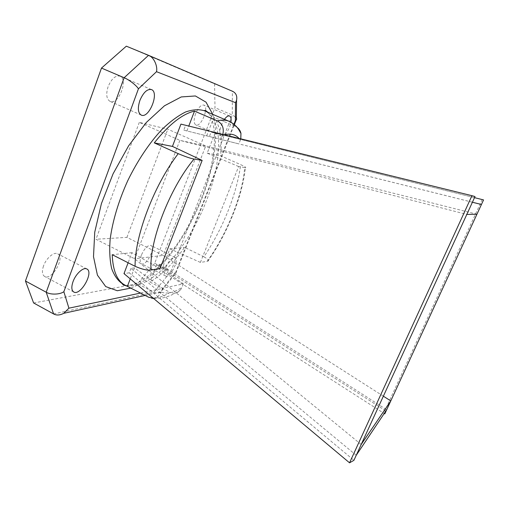 <?xml version="1.0" encoding="UTF-8"?>
<svg xmlns="http://www.w3.org/2000/svg" width="509" height="509" viewBox="0 0 509 509"><rect width="100%" height="100%" fill="white"/><g stroke="black" fill="none" stroke-linecap="round" stroke-linejoin="round"><path stroke-width="0.38" stroke-dasharray="2.54 1.91" d="M244.689 167.556L238.632 166.538L200.412 262.409L207.138 261.378C226.715 234.509 242.449 195.73 244.689 167.556L245.395 167.626C246.534 167.607 244.956 166.615 240.674 164.642C238.721 179.353 234.471 194.902 227.924 211.292C221.332 227.657 213.328 242.831 203.899 256.816L184.525 247.342C173.359 263.35 161.83 274.917 149.926 282.037L170.114 292.363C161.996 297.453 154.844 299.076 148.673 297.231M224.412 134.809L222.458 135.426L220.893 139.409L238.867 143.888L240.35 140.153L238.995 138.397M356.23 455.3L130.947 268.364L134.484 267.861L162.568 288.253L183.348 283.882L156.651 264.718L159.731 264.279L386.694 409.77M159.731 264.279L158.121 268.421L384.193 413.505M383.366 396.187L163.185 255.391L134.618 258.763L179.862 140.357L466.804 214.429M361.18 444.522L134.618 258.763L95.966 239.255L126.919 237.366L163.185 255.391L205.744 145.949L167.817 129.229L139.307 122.37L179.862 140.357L205.744 145.949L476.933 214.244M130.947 268.364L129.241 272.824L353.927 460.314M472.409 202.226L209.403 136.527L211.12 132.117L483.55 199.91M474.503 197.664L211.12 132.117M472.397 202.258L183.768 130.139L185.594 125.348L475.012 196.55M162.568 288.253L161.124 291.95C166.888 294.367 173.836 292.84 181.968 287.369L180.612 289.78C177.717 293.235 174.218 294.094 170.114 292.363M183.348 283.882L181.968 287.369M224.444 119.322L221.498 124.839C219.411 130.819 219.373 134.548 221.377 136.024C224.151 137.538 229.922 129.101 230.908 122.185M165.788 267.441C164.14 272.022 164.089 274.873 165.635 275.993C169.93 278.639 179.823 259.259 175.128 257.439C172.099 257.14 168.988 260.474 165.788 267.441M195.59 113.73C193.585 119.672 193.674 123.413 195.857 124.96C200.979 127.689 209.415 106.966 203.918 105.102C201.074 104.657 198.3 107.533 195.59 113.73M108.105 86.664C105.821 94.178 106.451 99.07 109.995 101.348C118.285 105.617 128.777 79.34 120.003 76.153C115.492 75.211 111.528 78.71 108.105 86.664M33.607 302.963L137.551 283.761L154.717 263.287L215.002 107.704L214.556 83.864L126.334 46.179M43.494 266.016C41.77 271.316 42.145 274.79 44.62 276.444C51.886 280.885 65.47 257.217 57.676 253.806C54.018 251.535 46.154 258.197 43.494 266.016M141.349 255.181C139.759 259.73 139.803 262.599 141.489 263.783C146.147 266.614 155.996 247.463 150.931 245.453C147.699 245.039 144.505 248.284 141.349 255.181M126.919 237.366L167.817 129.229M139.307 122.37L95.966 239.255M232.403 91.226L214.556 83.864M148.539 55.328L232.397 91.219L232.269 115.002L215.002 107.704M235.387 116.854L232.269 115.002L170.909 271.418L153.979 292.23L137.551 283.761M53.598 313.938L153.979 292.23C156.346 293.451 158.566 293.388 160.64 292.026L175.993 272.932C176.057 273.626 174.358 273.123 170.909 271.418L154.717 263.287M229.107 121.307L235.502 126.474L213.888 117.242C220.111 125.729 222.331 138.563 220.556 155.741L240.674 164.642M238.632 166.538L207.188 153.152L214.989 133.142M200.412 262.409L169.885 248.831L162.511 267.747L384.982 410.388L482.169 199.636M384.982 410.388L384.791 413.887M162.511 267.747L158.121 268.421M160.017 268.631L131.965 252.68L128.122 262.771M129.241 272.824L123.986 273.626M180.937 124.113L185.594 125.348M220.893 139.409L183.768 130.139M209.403 136.527L238.867 143.888M153.266 298.185C156.931 297.727 159.546 295.646 161.124 291.95M134.484 267.861L130.259 278.887M131.965 252.68L112.215 254.685M156.651 264.718L149.926 282.037M169.885 248.831L184.525 247.342M186.924 130.921L188.788 126.047M222.458 135.426L222.808 134.414M235.502 126.474L237.041 127.326M240.782 138.836L240.35 140.153M206.667 135.846L213.888 117.242M207.188 153.152L220.556 155.741M203.899 256.816C208.111 259.094 209.415 260.557 207.812 261.206L207.138 261.378M175.993 272.932L175.618 272.449L233.949 124.241M162.237 289.977L162.746 288.387L175.618 272.449M212.762 114.347C219.233 134.497 214.384 166.863 202.175 197.823C186.288 238.638 157.09 277.551 131.029 288.075M140.624 293.057L162.746 288.387M122.688 283.952C146.159 295.964 187.439 250.492 206.215 201.208C222.255 161.366 223.833 119.087 204.344 110.758M151.478 89.584L120.003 76.153M141.203 115.072L109.995 101.348M86.842 268.981L57.676 253.806M73.767 292.007L44.62 276.444M229.616 115.988L203.918 105.102M221.377 136.024L195.857 124.96M175.128 257.439L150.931 245.453M165.635 275.993L141.489 263.783M175.974 272.894L234.356 124.59M145.192 295.424L160.64 292.026M126.27 285.765C130.673 285.861 136.068 283.958 142.463 280.058C147.037 277.151 152.846 272.309 159.883 265.52C166.43 258.413 172.736 250.492 178.799 241.743C187.7 228.045 195.303 213.417 201.602 197.861C212.877 169.166 217.553 138.804 212.298 120.748C211.375 117.471 209.931 114.659 207.952 112.298M153.616 298.478L163.408 297.778L169.408 295.901C170.464 295.589 176.458 292.815 180.612 289.78M207.806 261.206C227.154 234.134 242.538 196.296 245.395 167.626"/><path stroke-width="0.76" d="M471.958 195.691L475.012 196.55L472.397 202.258L353.927 460.314L349.549 462.821L471.958 195.691L180.937 124.113L172.443 146.407L202.149 160.411L194.037 159.05C169.3 188.705 148.876 242.411 151.065 270.012C147.336 270.559 142.011 269.325 135.089 266.309C134.688 236.329 153.839 185.441 178.233 153.648L154.278 142.883C168.937 124.508 182.343 113.914 194.508 111.115L217.324 120.875C221.835 119.723 225.761 119.87 229.107 121.307L204.344 110.758C198.955 109.104 192.714 109.511 185.62 111.974C178.131 115.689 170.261 121.498 162.021 129.401C149.614 142.635 137.615 160.488 127.823 180.53C118.591 200.832 112.457 221.453 110.141 239.44C109.282 250.829 109.81 260.595 111.706 268.733C114.328 275.776 117.986 280.847 122.688 283.952C122.255 283.907 122.529 284.302 123.509 285.135L126.27 285.765M202.149 160.411L160.017 268.631L151.065 270.012M356.23 455.3L386.694 409.77L384.791 413.887L384.193 413.505M386.694 409.77L390.778 400.92L383.366 396.187M361.18 444.522L390.778 400.92L481.438 204.484L472.409 202.226M472.397 202.258L481.438 204.484L483.55 199.91L474.503 197.664M139.892 100.445C137.494 108.029 137.926 112.903 141.203 115.072C148.902 119.087 159.667 92.504 151.478 89.584C147.247 88.77 143.385 92.39 139.892 100.445M73.029 281.649C71.235 287 71.476 290.448 73.767 292.007C80.511 296.174 94.108 272.111 86.842 268.981C83.451 266.85 75.796 273.766 73.029 281.649M230.908 122.185C231.404 118.782 230.978 116.72 229.616 115.988C228.191 115.511 226.467 116.618 224.444 119.322M235.387 116.854C236.596 117.967 236.914 118.96 236.348 119.844L235.355 120.671L235.527 102.684L156.505 71.686C157.835 65.947 153.68 57.084 148.768 55.424L126.334 46.179L101.488 68.079L25.45 281.006L33.607 302.963L53.598 313.938C56.486 315.529 59.871 315.326 63.759 313.315L68.912 308.174L140.624 293.057M156.505 71.686L138.423 88.846C136.819 85.722 128.955 79.582 124.132 77.737L101.488 68.079M138.423 88.846L63.848 291.695C60.151 294.616 50.436 294.94 46.211 292.23L25.45 281.006M153.266 298.185L148.673 297.231L125.22 285.269C117.216 281.133 112.883 270.941 112.215 254.685L135.089 266.309M128.122 262.771L123.986 273.626L349.549 462.821M466.804 214.429L476.933 214.244M130.259 278.887L127.454 286.223M188.788 126.047L194.508 111.115M172.443 146.407L154.278 142.883M222.808 134.414C224.221 128.243 222.395 123.732 217.324 120.875M237.041 127.326C239.084 128.809 240.394 130.851 240.961 133.46L240.782 138.836M178.233 153.648C185.359 156.657 190.627 158.458 194.037 159.05M235.527 102.684L236.564 100.216C237.334 95.966 236.004 92.994 232.575 91.296L232.403 91.226M238.995 138.397C235.482 134.427 230.622 133.231 224.412 134.809M131.029 288.075L117.299 290.734L105.719 286.573L97.429 275.159L93.503 256.682L94.738 232.187L101.399 203.657L113.062 173.843L128.599 145.822L146.35 122.44L164.471 105.789L181.255 96.939L195.38 95.959L206.018 102.15L212.762 114.347M63.848 291.695L68.912 308.174M233.949 124.241L235.355 120.671M53.598 313.938L46.211 292.23L124.132 77.737L148.539 55.328M125.22 285.269L122.688 283.952M236.348 119.844L236.564 100.216M232.575 91.296L148.768 55.424M234.356 124.59L236.119 120.118M63.759 313.315L145.192 295.424M207.952 112.298L205.776 110.638C204.542 110.408 204.071 110.447 204.344 110.758M240.961 133.46L238.766 129.642C236.609 126.162 233.389 123.382 229.107 121.307M151.606 298.147L153.616 298.478"/></g></svg>
